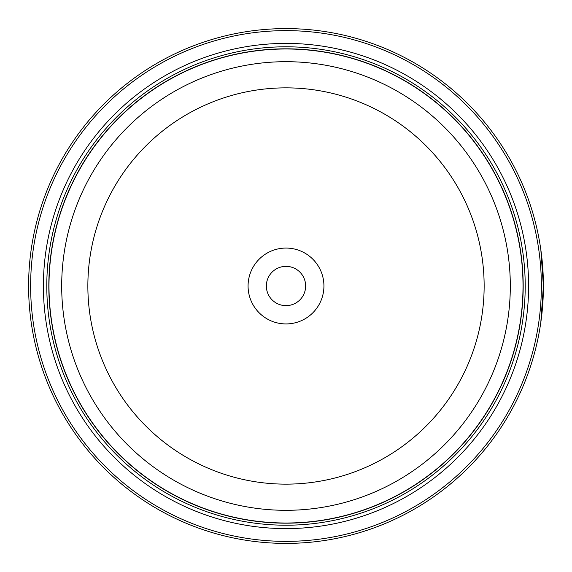 <?xml version="1.0" encoding="UTF-8"?>
<svg xmlns="http://www.w3.org/2000/svg" width="572" height="572" viewBox="0 0 572 572"><rect width="100%" height="100%" fill="white"/><g stroke="black" fill="none" stroke-linecap="round" stroke-linejoin="round"><path stroke-width="0.86" d="M523.08 286A237.08 237.08 0 0 1 286 523.08A237.08 237.08 0 0 1 48.92 286A237.08 237.08 0 0 1 286 48.92A237.08 237.08 0 0 1 523.08 286A237.08 237.08 0 0 0 286 48.92A237.08 237.08 0 0 0 48.92 286M542.649 305.598L541.741 315.179L543.4 286L542.363 262.927M540.84 249.764L543.4 285.986A257.4 257.4 0 0 1 286 543.4A257.4 257.4 0 0 1 28.6 286A257.4 257.4 0 0 1 286 28.6A257.4 257.4 0 0 1 543.4 286L540.805 322.479L541.713 315.429M542.628 305.877L542.792 303.682M543.25 294.887L543.371 289.632M543.271 277.82L543.371 282.339M323.931 286A37.931 37.931 0 0 0 286 248.069A37.931 37.931 0 0 0 248.069 286A37.931 37.931 0 0 0 286 323.931A37.931 37.931 0 0 0 323.931 286M305.641 286A19.641 19.641 0 0 0 286 266.359A19.641 19.641 0 0 0 266.359 286A19.641 19.641 0 0 0 286 305.641A19.641 19.641 0 0 0 305.641 286M30.631 286A255.369 255.369 0 0 0 286 541.369A255.369 255.369 0 0 0 541.369 286A255.369 255.369 0 0 0 286 30.631A255.369 255.369 0 0 0 30.631 286M543.171 296.932L542.678 305.241M528.599 286A242.6 242.6 0 0 0 286 43.401A242.6 242.6 0 0 0 43.401 286A242.6 242.6 0 0 0 286 528.599A242.6 242.6 0 0 0 528.599 286M525.21 286A239.21 239.21 0 0 0 286 46.79A239.21 239.21 0 0 0 46.79 286A239.21 239.21 0 0 0 286 525.21A239.21 239.21 0 0 0 525.21 286M523.18 286A237.18 237.18 0 0 1 286 523.18A237.18 237.18 0 0 1 48.82 286A237.18 237.18 0 0 1 286 48.82A237.18 237.18 0 0 1 523.18 286M48.992 286A237.008 237.008 0 0 0 286 523.008A237.008 237.008 0 0 0 523.008 286A237.008 237.008 0 0 0 286 48.992A237.008 237.008 0 0 0 48.992 286M510.31 286A224.31 224.31 0 0 1 286 510.31A224.31 224.31 0 0 1 61.69 286A224.31 224.31 0 0 1 286 61.69A224.31 224.31 0 0 1 510.31 286M87.859 286A198.141 198.141 0 0 0 286 484.141A198.141 198.141 0 0 0 484.141 286A198.141 198.141 0 0 0 286 87.859A198.141 198.141 0 0 0 87.859 286"/></g></svg>
